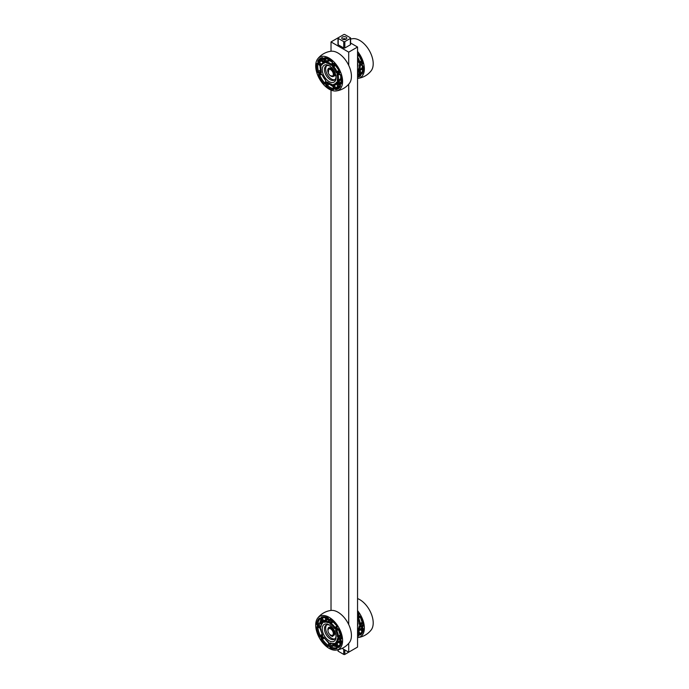 <?xml version="1.0" encoding="UTF-8"?>
<svg xmlns="http://www.w3.org/2000/svg" width="689" height="689" viewBox="0 0 689 689"><rect width="100%" height="100%" fill="white"/><g stroke="black" fill="none" stroke-linecap="round" stroke-linejoin="round"><path stroke-width="1.03" d="M350.598 43.011L357.557 47.033L348.712 52.14L331.021 41.926L343.733 34.579A0.784 0.448 180 0 1 344.844 34.579L350.374 37.774A0.784 0.448 180 0 1 350.374 38.412L344.844 41.607A0.784 0.448 180 0 1 343.733 41.607L338.213 38.412A0.784 0.448 180 0 1 338.213 37.774M342.123 648.383L348.712 652.182L357.557 647.074L357.557 47.033M348.712 652.182L348.712 643.371M348.712 624.553L348.712 84.179M348.712 65.36L348.712 52.14M331.021 610.437L331.021 90.104M331.021 51.244L331.021 41.926M333.114 76.169A4.177 2.411 -120 0 0 333.252 76.1A4.177 2.411 -120 0 0 334.113 74.188A4.177 2.411 -120 0 0 332.296 69.985A4.177 2.411 -120 0 0 329.075 68.866A4.177 2.411 -120 0 0 328.946 68.952M330.763 75.962A4.177 2.411 -120 0 0 330.901 76.04A4.177 2.411 -120 0 0 332.985 76.255A4.177 2.411 -120 0 0 333.855 74.343A4.177 2.411 -120 0 0 332.029 70.14A4.177 2.411 -120 0 0 328.808 69.021A4.177 2.411 -120 0 0 327.947 70.933A4.177 2.411 -120 0 0 327.947 71.088M333.321 74.343A3.798 2.196 60 0 1 330.634 75.893A3.798 2.196 60 0 1 327.947 71.234A3.798 2.196 60 0 1 330.634 69.684A3.798 2.196 60 0 1 333.321 74.343M333.114 635.361A4.177 2.411 -120 0 0 333.252 635.292A4.177 2.411 -120 0 0 333.993 634.285A4.177 2.411 -120 0 0 332.675 629.617A4.177 2.411 -120 0 0 329.075 628.058A4.177 2.411 -120 0 0 328.946 628.144M331.013 635.069L330.78 635.172A4.177 2.411 -120 0 0 330.901 635.241A4.177 2.411 -120 0 0 332.985 635.447A4.177 2.411 -120 0 0 333.726 634.44A4.177 2.411 -120 0 0 332.408 629.772A4.177 2.411 -120 0 0 328.808 628.213A4.177 2.411 -120 0 0 327.947 630.125A4.177 2.411 -120 0 0 327.947 630.28M333.209 634.354A3.798 2.196 60 0 1 330.634 635.086A3.798 2.196 60 0 1 327.947 630.426A3.798 2.196 60 0 1 331.021 629.135A3.798 2.196 60 0 1 333.209 634.354M337.98 649.805L337.98 650.907A0.784 0.448 0 0 0 338.213 651.226L343.733 654.421A0.784 0.448 0 0 0 344.844 654.421L350.374 651.226A0.784 0.448 0 0 0 350.382 651.217M342.493 37.06A2.541 1.464 180 0 1 345.267 36.741A2.541 1.464 180 0 1 346.834 38.093A2.541 1.464 180 0 1 346.085 39.127A2.541 1.464 180 0 1 343.32 39.445A2.541 1.464 180 0 1 341.753 38.093A2.541 1.464 180 0 1 342.493 37.06M337.98 38.093L337.98 44.475A0.784 0.448 0 0 0 338.213 44.794L343.733 47.989A0.784 0.448 0 0 0 344.844 47.989L350.374 44.794A0.784 0.448 0 0 0 350.598 44.475L350.598 38.093M343.32 39.445L345.318 39.437M343.94 39.549L343.94 39.092M317.707 58.884A20.015 20.015 0 0 1 330.953 51.253A19.008 10.972 60 0 1 347.506 63.069A19.008 10.972 60 0 1 349.435 83.3A20.015 20.015 0 0 1 336.18 90.939A19.008 10.972 60 0 1 324.846 85.867A19.008 10.972 60 0 1 317.707 58.884A19.008 10.972 60 0 1 338.661 68.177A19.008 10.972 60 0 1 336.18 90.939M319.972 65.412A16.889 9.749 -120 0 0 320.626 70.045L320.712 70.002M326.939 79.915A9.758 5.633 60 0 1 322.34 68.426A9.758 5.633 60 0 1 329.144 65.679A9.758 5.633 60 0 1 336.043 77.633A9.758 5.633 60 0 1 326.939 79.915M329.902 83.894L329.549 84.204A16.889 9.749 -120 0 0 333.088 86.452M337.438 83.3A0.784 0.629 -103.2 0 1 337.868 83.731L336.826 84.041L337.713 86.642L338.764 86.323A0.784 0.629 -100.7 0 1 338.514 87.348A16.889 9.749 -120 0 0 339.143 87.193M340.616 75.273A12.505 7.226 60 0 1 340.624 78.83A0.784 0.525 -170.6 0 1 341.313 78.753M329.635 59.771A0.784 0.568 -78 0 1 329.247 60.77A12.505 7.226 60 0 1 332.21 62.019M328.222 59.004L328.584 60.064L329.6 59.754M324.476 61.399A13.289 7.674 -120 0 0 324.123 61.915A0.784 0.611 -148.7 0 1 324.218 62.044M322.409 58.212A16.889 9.749 -120 0 0 321.169 59.822A0.784 0.603 -150.9 0 1 322.219 60.072A16.105 9.302 60 0 1 323.408 58.531M334.914 79.674A8.19 4.728 60 0 1 329.618 77.573A8.19 4.728 60 0 1 326.81 65.636M336.025 76.953A8.19 4.728 60 0 1 334.346 80.105A8.19 4.728 60 0 1 328.395 78.279A8.19 4.728 60 0 1 326.155 65.911A8.19 4.728 60 0 1 329.721 66.041M357.557 73.706L358.004 73.749A0.784 0.577 -80.3 0 1 357.643 74.774A16.889 9.749 -120 0 0 360.485 74.739M357.557 78.408A19.008 10.972 -120 0 0 357.953 78.365A19.008 10.972 -120 0 0 362.207 76.023A19.008 10.972 -120 0 0 357.557 51.417M357.557 67.066A9.758 5.633 -120 0 0 357.815 65.059A9.758 5.633 -120 0 0 357.557 62.759M362.474 65.627A12.505 7.226 60 0 1 361.751 68.314A0.784 0.594 -153.5 0 1 362.81 68.547A13.289 7.674 -120 0 0 363.181 67.66M371.052 70.915A19.008 10.972 -120 0 0 371.216 70.709A19.008 10.972 -120 0 0 369.261 50.478A19.008 10.972 -120 0 0 352.725 38.679A20.015 20.015 0 0 0 350.598 39.084M357.557 65.61A8.19 4.728 -120 0 0 357.789 64.378M361.88 627.248A12.505 7.226 60 0 1 360.821 628.833A0.784 0.629 -135 0 1 361.82 629.143L360.872 629.686L362.207 632.002M357.557 637.601A19.008 10.972 -120 0 0 357.944 637.558A19.008 10.972 -120 0 0 364.36 628.032A19.008 10.972 -120 0 0 357.557 610.609M357.557 626.258A9.758 5.633 -120 0 0 357.815 624.251A9.758 5.633 -120 0 0 357.557 621.952M362.336 621.573A12.505 7.226 60 0 1 362.423 622.158L362.483 622.124M357.557 618.369A1.567 0.904 -120 0 0 357.608 618.481A11.73 6.769 60 0 1 359.107 623.536A1.567 0.904 -120 0 0 360.201 625.25L362.216 626.413A1.567 0.904 -120 0 0 363.31 625.603A17.673 10.197 -120 0 0 360.795 617.146A1.567 0.904 -120 0 0 359.141 616.069A0.784 0.637 60 0 0 360.002 616.466L358.659 617.241A0.784 0.448 60 0 0 358.607 618.042L360.511 616.939M358.762 614.295L357.557 614.993L358.762 614.295M357.961 637.558A20.015 20.015 0 0 0 371.216 629.901A19.008 10.972 -120 0 0 373.205 622.925A19.008 10.972 -120 0 0 357.557 598.577M357.557 624.802A8.19 4.728 -120 0 0 357.789 623.571M357.927 615.682A9.853 5.684 -120 0 0 357.557 615.105A9.853 5.684 -120 0 1 357.927 615.682M330.961 610.445A19.008 10.972 60 0 1 344.56 617.973A19.008 10.972 60 0 1 351.433 635.491A19.008 10.972 60 0 1 349.452 642.467A20.015 20.015 0 0 1 336.198 650.123A19.008 10.972 60 0 1 319.636 638.324A19.008 10.972 60 0 1 317.689 618.102A19.008 10.972 60 0 1 332.804 620.014A19.008 10.972 60 0 1 342.588 640.598A19.008 10.972 60 0 1 336.18 650.132M332.796 643.974L332.796 644.801A0.784 0.448 180 0 1 333.898 644.801A0.784 0.508 -66.7 0 1 333.416 645.791A16.889 9.749 -120 0 0 336.637 646.635M336.043 636.825A9.758 5.633 60 0 1 329.144 640.804A9.758 5.633 60 0 1 322.245 628.859A9.758 5.633 60 0 1 329.144 624.871A9.758 5.633 60 0 1 336.043 636.825M340.564 634.138A12.505 7.226 60 0 1 340.65 634.724L340.719 634.69M338.239 629.031L336.895 629.815A0.784 0.448 60 0 0 336.835 630.607L338.747 629.505M333.33 621.891L333.261 621.934A12.505 7.226 60 0 1 333.734 622.296M336.904 627.817A1.567 0.904 -120 0 0 336.792 625.845A17.673 10.197 -120 0 0 330.72 619.437A1.567 0.904 -120 0 0 329.48 619.988L329.48 622.305A1.567 0.904 -120 0 0 330.419 624.105A11.73 6.769 60 0 1 334.044 627.937A1.567 0.904 -120 0 0 335.483 628.644L336.904 627.817A0.784 0.637 60 0 1 336.99 626.878L335.638 627.645A0.784 0.448 60 0 1 334.923 627.291A12.505 7.226 -120 0 0 331.056 623.209L333.261 621.934A0.784 0.448 -120 0 1 332.916 621.495M324.631 617.189L325.966 619.506L326.913 618.963A0.784 0.629 -105 0 1 326.689 619.988A12.505 7.226 60 0 1 328.584 619.859M320.945 619.463A16.889 9.749 -120 0 0 320.066 622.667A0.784 0.508 -173.3 0 1 321.169 622.744A16.105 9.302 60 0 1 321.625 620.634M320.928 637.041A0.784 0.637 -120 0 1 321.083 636.05L322.435 635.267L321.083 636.05A0.784 0.448 60 0 1 320.256 635.508A16.889 9.749 60 0 1 317.853 627.421L316.751 627.507A17.673 10.197 -120 0 0 319.265 635.964A1.567 0.904 -120 0 0 320.928 637.041L322.349 636.223A1.567 0.904 -120 0 0 322.452 634.629A11.73 6.769 60 0 1 320.953 629.574A1.567 0.904 -120 0 0 319.86 627.86L317.853 626.697A1.567 0.904 -120 0 0 316.751 627.507M327.568 646.239L328.197 645.326A16.889 9.749 60 0 1 322.392 639.203A0.784 0.448 60 0 1 322.34 638.212L323.684 637.437L322.34 638.212A0.784 0.637 -120 0 1 321.393 637.859A1.567 0.904 -120 0 0 321.496 639.831A17.673 10.197 -120 0 0 327.568 646.239A1.567 0.904 -120 0 0 328.817 645.696L328.817 643.371A1.567 0.904 -120 0 0 327.878 641.571A11.73 6.769 60 0 1 324.252 637.738A1.567 0.904 -120 0 0 322.814 637.041L321.393 637.859M340.108 639.814A12.505 7.226 60 0 1 339.048 641.399A0.784 0.629 -135 0 1 340.047 641.709L339.1 642.26L340.444 644.577M335.732 627.593A9.853 5.684 60 0 1 336.163 628.247A9.853 5.684 60 0 0 335.732 627.593M334.914 638.867A8.19 4.728 60 0 1 327.378 633.863A8.19 4.728 60 0 1 326.81 624.828M336.025 636.145A8.19 4.728 60 0 1 334.346 639.297A8.19 4.728 60 0 1 326.155 634.569A8.19 4.728 60 0 1 326.155 625.104A8.19 4.728 60 0 1 329.721 625.233M334.113 74.085L335.13 74.558L334.113 74.291M328.197 72.681A4.59 2.653 60 0 1 329.454 68.185A4.59 2.653 60 0 1 333.915 72.448L334.923 73.413L334.923 74.472L335.13 73.292L334.251 72.293A4.694 2.704 -120 0 0 328.92 68.159A4.694 2.704 -120 0 0 328.817 68.22M334.923 75.781L335.13 74.558M333.502 76.341A4.694 2.704 -120 0 0 333.605 76.281A4.694 2.704 -120 0 0 334.191 75.712M331.426 635.895L331.228 635.404M331.409 635.482L332.365 636.524L332.804 635.706A4.694 2.704 -120 0 0 333.571 635.491A4.694 2.704 -120 0 0 333.571 630.073A4.694 2.704 -120 0 0 328.877 627.36A4.694 2.704 -120 0 0 327.904 629.548M333.674 635.422A4.694 2.704 -120 0 0 333.777 635.37A4.694 2.704 -120 0 0 333.777 629.953A4.694 2.704 -120 0 0 329.084 627.24A4.694 2.704 -120 0 0 328.989 627.309M332.649 636.412L332.925 635.697M343.733 649.314L343.733 654.421M338.213 651.226L338.213 649.753M344.844 654.421L344.844 649.951M344.844 47.989L344.844 41.607M338.213 44.794L338.213 38.412M343.733 41.607L343.733 47.989M350.374 38.412L350.374 44.794M342.605 39.195A2.033 1.171 180 0 1 345.973 39.195M321.057 72.13A0.784 0.448 60 0 1 320.988 72.138L319.179 72.13A0.784 0.448 60 0 1 318.413 71.32A16.889 9.749 60 0 1 317.999 63.844A0.784 0.534 -169 0 1 316.897 63.724A17.673 10.197 -120 0 0 317.336 71.544L320.626 70.045A0.784 0.448 -120 0 0 320.755 70.356M321.065 72.095L320.988 72.138A0.784 0.603 -89.7 0 0 320.678 73.172A1.567 0.904 -120 0 0 321.238 71.966L321.16 71.604M317.336 71.544A1.567 0.904 -120 0 0 318.878 73.163A0.784 0.603 -89.7 0 1 319.179 72.13L320.885 71.148M318.594 63.836L318.335 63.595A1.567 0.904 -120 0 0 316.897 63.724M318.878 73.163L320.678 73.172M320.471 65.688L318.335 63.595M321.126 72.104L320.755 66.842A0.784 0.525 9.4 0 0 320.979 67.289A1.567 0.904 -120 0 0 320.239 65.438M321.238 71.966A11.73 6.769 60 0 1 320.979 67.289M326.672 86.358A17.673 10.197 -120 0 0 333.235 89.639A1.567 0.904 -120 0 0 333.864 88.226L332.968 85.634A1.567 0.904 -120 0 0 331.65 84.222A11.73 6.769 60 0 1 327.723 82.258A1.567 0.904 -120 0 0 326.491 82.396L325.845 84.222A1.567 0.904 -120 0 0 326.672 86.358L327.335 85.479A0.784 0.448 60 0 1 326.922 84.411A0.784 0.568 -160.6 0 1 325.845 84.222M341.391 83.576A17.673 10.197 -120 0 0 340.952 75.747A1.567 0.904 -120 0 0 339.419 74.136L337.619 74.119A1.567 0.904 -120 0 0 337.05 75.325A11.73 6.769 60 0 1 337.317 80.002A1.567 0.904 -120 0 0 338.049 81.853L339.953 83.696A1.567 0.904 -120 0 0 341.391 83.576A0.784 0.534 11 0 1 341.176 83.102L341.253 83.05M331.616 60.933A17.673 10.197 -120 0 0 325.062 57.652A1.567 0.904 -120 0 0 324.433 59.065L325.329 61.657A1.567 0.904 -120 0 0 326.646 63.069A11.73 6.769 60 0 1 330.565 65.033A1.567 0.904 -120 0 0 331.805 64.895L332.451 63.069A1.567 0.904 -120 0 0 331.616 60.933L331.926 61.235M325.863 81.784A1.567 0.904 -120 0 0 325.32 79.933A11.73 6.769 60 0 1 322.366 75.239A1.567 0.904 -120 0 0 320.971 74.024L319.171 74.016A1.567 0.904 -120 0 0 318.74 75.618A17.673 10.197 -120 0 0 323.684 83.472A1.567 0.904 -120 0 0 325.217 83.61L325.863 81.784A0.784 0.568 19.4 0 1 325.673 81.207L325.458 80.113M322.237 57.635A17.673 10.197 -120 0 0 317.913 60.856A1.567 0.904 -120 0 0 318.551 62.992L320.454 64.835A1.567 0.904 -120 0 0 321.789 64.981A11.73 6.769 60 0 1 324.373 63.061A1.567 0.904 -120 0 0 324.726 61.657L323.839 59.065A1.567 0.904 -120 0 0 322.237 57.635A0.784 0.629 -100.7 0 0 322.934 58.083L321.255 58.703A16.889 9.749 60 0 1 322.788 58.091M339.556 71.673A17.673 10.197 -120 0 0 334.604 63.819A1.567 0.904 -120 0 0 333.08 63.681L332.434 65.507A1.567 0.904 -120 0 0 332.968 67.358A11.73 6.769 60 0 1 335.931 72.052A1.567 0.904 -120 0 0 337.326 73.267L339.126 73.275A1.567 0.904 -120 0 0 339.556 71.673L339.574 72.207M336.06 89.656A17.673 10.197 -120 0 0 340.383 86.435A1.567 0.904 -120 0 0 339.746 84.299L337.843 82.456A1.567 0.904 -120 0 0 336.508 82.31A11.73 6.769 60 0 1 333.915 84.23A1.567 0.904 -120 0 0 333.562 85.634L334.458 88.235A1.567 0.904 -120 0 0 336.06 89.656A0.784 0.629 79.3 0 1 336.31 88.631A0.784 0.448 60 0 1 335.509 87.916L334.458 88.235M329.118 83.464A0.784 0.448 -120 0 0 329.549 84.204L327.335 85.479A16.889 9.749 60 0 0 333.605 88.614A0.784 0.577 -79.9 0 0 333.235 89.639M328.842 83.3L326.922 84.411L327.714 82.499M326.491 82.396A0.784 0.568 -160.6 0 0 327.568 82.585A0.784 0.448 60 0 1 327.637 82.456M331.65 84.222A0.784 0.568 102 0 0 332.038 84.661L333.812 88.58M332.038 84.661L327.723 82.258M340.194 85.849A16.105 9.302 60 0 1 338.764 86.323L337.868 83.731A13.289 7.674 -120 0 0 338.643 83.472M336.766 83.688A0.784 0.448 -120 0 0 336.826 84.041L334.613 85.324L335.509 87.916L337.713 86.642A0.784 0.448 -120 0 0 338.514 87.348L336.31 88.631A16.889 9.749 60 0 0 338.144 87.951A16.889 9.749 60 0 0 340.194 85.961M333.562 85.634L334.613 85.324A0.784 0.448 60 0 1 334.69 84.661M333.915 84.23A0.784 0.629 -103.2 0 0 334.794 84.618A12.505 7.226 -120 0 0 335.956 84.161A12.505 7.226 -120 0 0 337.55 82.568L337.619 82.534M336.508 82.31A0.784 0.611 31.3 0 0 337.55 82.568A0.784 0.448 60 0 1 337.584 82.516M340.383 86.435A0.784 0.603 -150.9 0 1 340.254 85.737L338.144 87.951M341.374 79.45L341.408 80.157M337.317 80.002A0.784 0.525 -170.6 0 0 338.411 80.105L340.624 78.83A0.784 0.448 -120 0 0 340.995 79.76L338.781 81.035A0.784 0.448 60 0 1 338.411 80.105A12.505 7.226 -120 0 0 338.135 75.118L339.048 74.593M337.05 75.325L338.135 75.118A0.784 0.448 60 0 1 338.23 74.584M341.408 82.809A0.784 0.534 11 0 0 341.176 83.102L340.754 75.618L339.961 74.593A0.784 0.603 90.3 0 1 339.419 74.136M341.184 83.076A0.784 0.448 60 0 1 340.685 82.878L339.953 83.696M337.619 74.119A0.784 0.603 90.3 0 0 338.42 74.515M341.279 82.534L340.685 82.878L338.781 81.035L338.049 81.853M339.126 73.275A0.784 0.603 90.3 0 1 339.436 72.242L339.513 72.199A0.784 0.448 60 0 1 339.436 72.242L337.627 72.233L339.229 71.311M337.326 73.267A0.784 0.603 90.3 0 1 337.627 72.233A0.784 0.448 60 0 1 336.93 71.63A12.505 7.226 -120 0 0 333.777 66.618L335.767 65.472M338.859 70.511L335.931 72.052M332.968 67.358L333.777 66.618A0.784 0.448 60 0 1 333.51 65.696L334.303 63.784M335.173 64.732L333.51 65.696A0.784 0.568 19.4 0 1 332.434 65.507M339.651 71.441L334.286 63.698M333.08 63.681A0.784 0.568 19.4 0 0 334.156 63.87A0.784 0.448 60 0 1 334.225 63.741M325.329 61.657L328.584 60.064A0.784 0.448 -120 0 0 329.247 60.77L327.034 62.053A0.784 0.448 60 0 1 326.371 61.338L325.484 58.746L326.285 58.289M331.642 64.266A0.784 0.448 60 0 1 331.22 64.137A12.505 7.226 -120 0 0 327.034 62.053A0.784 0.568 -78 0 0 326.646 63.069M331.805 63.801L330.565 65.033M325.062 57.652A0.784 0.577 100.1 0 0 325.475 58.109L331.676 61.218L332.262 62.492A0.784 0.568 19.4 0 0 332.451 63.069M324.433 59.065L325.484 58.746A0.784 0.448 60 0 1 325.535 58.117M331.831 64.068A0.784 0.568 19.4 0 0 331.805 64.895M323.976 62.191L322.219 60.072L321.487 60.89L323.262 62.604M317.913 60.856A0.784 0.603 29.1 0 0 318.964 61.097L321.169 59.822A0.784 0.448 -120 0 0 321.487 60.89L319.283 62.165A0.784 0.448 60 0 1 318.964 61.097A16.889 9.749 60 0 1 321.255 58.703M324.373 63.061A0.784 0.629 76.8 0 1 324.614 62.036L324.614 62.036A12.505 7.226 -120 0 0 323.442 62.492A12.505 7.226 -120 0 0 321.849 64.086A0.784 0.611 -148.7 0 0 321.677 64.258L324.605 61.829M321.703 64.206A0.784 0.448 60 0 1 321.186 64.008L319.283 62.165L318.551 62.992M322.409 63.302L320.454 64.835M321.789 64.981A0.784 0.611 -148.7 0 1 321.677 64.258M325.32 79.933L322.314 75.127M325.242 82.792A0.784 0.568 19.4 0 0 325.217 83.61M322.366 75.239L321.513 74.49A0.784 0.603 90.3 0 1 320.971 74.024M325.053 82.981A0.784 0.448 60 0 1 324.485 82.714L323.684 83.472M325.311 82.232L324.485 82.714A16.889 9.749 60 0 1 319.756 75.213L318.74 75.618M319.171 74.016A0.784 0.603 90.3 0 0 319.972 74.412M321.005 74.49L319.756 75.213A0.784 0.448 60 0 1 319.782 74.481M333.364 76.419A4.573 2.635 -120 0 0 334.303 75.738M334.432 72.517A4.573 2.635 -120 0 0 332.176 69.064M360.02 73.835A16.105 9.302 60 0 1 358.004 73.749L357.651 71.63M357.557 77.134A17.673 10.197 -120 0 0 360.468 75.893A0.784 0.637 -128.4 0 1 360.485 74.998A16.889 9.749 60 0 1 359.908 75.385A16.889 9.749 60 0 1 357.557 76.135M360.468 75.893A1.567 0.904 -120 0 0 360.218 73.852L360.313 73.981M360.218 73.852L358.633 71.751M357.557 71.398A0.784 0.637 54.3 0 0 358.022 71.389A12.505 7.226 -120 0 1 357.72 71.596L358.047 71.406M358.538 71.622A1.567 0.904 -120 0 0 357.557 70.933M362.181 73.826A17.673 10.197 -120 0 0 363.361 67.04A1.567 0.904 -120 0 0 362.026 65.136L360.063 64.482A1.567 0.904 -120 0 0 359.193 65.3A11.73 6.769 60 0 1 358.487 69.356A1.567 0.904 -120 0 0 358.891 71.191L360.58 73.422A1.567 0.904 -120 0 0 362.181 73.826A0.784 0.603 28.7 0 1 362.233 72.939M357.557 59.185A11.73 6.769 60 0 1 358.659 62.131A1.567 0.904 -120 0 0 359.925 63.655L361.889 64.301A1.567 0.904 -120 0 0 362.698 63.104A17.673 10.197 -120 0 0 358.969 54.698A1.567 0.904 -120 0 0 357.557 53.871M363.146 68.986L362.81 68.547L361.958 69.227L362.948 70.536M362.078 73.077A0.784 0.448 60 0 1 361.432 72.741L359.744 70.502A0.784 0.448 60 0 1 359.546 69.589L361.751 68.314A0.784 0.448 -120 0 0 361.958 69.227L358.891 71.191M359.193 65.3L360.717 65.024M358.487 69.356A0.784 0.594 -153.5 0 0 359.546 69.589A12.505 7.226 -120 0 0 360.295 65.266A0.784 0.448 60 0 1 360.399 64.921M363.361 67.04L363.258 66.54M362.026 65.136A0.784 0.534 108.2 0 0 362.336 65.558L363.137 66.781L362.044 73.129M362.509 72.121L360.58 73.422M360.063 64.482A0.784 0.534 108.2 0 0 360.373 64.912L362.336 65.558M357.557 56.412L359.253 55.43M358.823 54.741L357.557 55.473M357.557 54.25A0.784 0.62 39.6 0 0 358.349 54.328L358.366 54.319A0.784 0.448 60 0 0 358.349 54.328L357.557 55.284M362.535 63.31A0.784 0.448 60 0 1 362.328 63.293A0.784 0.534 108.2 0 0 361.889 64.301M362.535 63.173L360.364 62.647A0.784 0.534 108.2 0 0 359.925 63.655M362.113 61.64L360.364 62.647A0.784 0.448 60 0 1 359.727 61.881L358.659 62.131M361.794 60.692L359.727 61.881A12.505 7.226 -120 0 0 357.557 56.868M362.715 630.693L361.82 629.143A13.289 7.674 -120 0 0 362.741 627.877M360.847 633.889A0.784 0.448 60 0 1 360.08 633.424L358.659 630.969A0.784 0.448 60 0 1 358.607 630.108L360.821 628.833A0.784 0.448 -120 0 0 360.872 629.686L357.72 631.512L359.141 633.975A1.567 0.904 -120 0 0 360.795 634.81A17.673 10.197 -120 0 0 363.31 629.246A0.784 0.508 -173.3 0 1 363.086 628.833L360.821 633.914A0.784 0.637 47.6 0 0 360.795 634.81M363.31 629.246A1.567 0.904 -120 0 0 362.216 627.179L360.201 626.017A1.567 0.904 -120 0 0 359.107 626.465A0.784 0.517 8.3 0 0 360.209 626.559L360.45 626.422M359.107 626.465A11.73 6.769 60 0 1 357.608 629.789A0.784 0.629 -135 0 0 358.607 630.108A12.505 7.226 -120 0 0 360.209 626.559A0.784 0.448 60 0 1 360.313 626.335M362.216 627.179A0.784 0.448 120 0 0 362.371 627.533L363.086 628.833M362.069 632.278L359.141 633.975M360.201 626.017A0.784 0.448 120 0 0 360.364 626.379L362.371 627.533M359.141 616.069L357.72 616.888A1.567 0.904 -120 0 0 357.557 617.025M357.557 636.326A17.673 10.197 -120 0 0 358.564 636.093A1.567 0.904 -120 0 0 358.668 634.242L357.557 632.321M357.557 615.897L358.668 615.251A1.567 0.904 -120 0 0 358.564 613.279A17.673 10.197 -120 0 0 357.557 611.884M363.086 625.517A0.784 0.448 60 0 1 362.767 625.457L360.752 624.294A0.784 0.448 60 0 1 360.209 623.433L362.423 622.158A0.784 0.448 -120 0 0 362.621 622.684M360.08 616.422L363.31 625.603M363.077 625.276L362.767 625.457A0.784 0.448 120 0 0 362.216 626.413M357.72 616.888A0.784 0.637 60 0 0 358.659 617.241M362.733 623.149L360.752 624.294A0.784 0.448 120 0 0 360.201 625.25M357.608 618.481L358.607 618.042A12.505 7.226 -120 0 1 360.209 623.433L359.107 623.536M358.831 614.261L358.745 614.338A0.784 0.637 60 0 0 358.668 615.251M358.599 613.623L357.557 614.226M357.557 633.958A16.889 9.749 -120 0 0 358.401 634.069M358.564 636.093A0.784 0.637 -107.6 0 1 358.762 635.086A16.889 9.749 60 0 1 357.557 635.327M335.956 645.455A16.105 9.302 60 0 1 333.898 644.801L333.898 643.982M330.953 643.543L330.582 646.075L332.796 644.801A0.784 0.448 -120 0 0 333.416 645.791L331.211 647.066A0.784 0.508 113.3 0 0 330.72 648.065A17.673 10.197 -120 0 0 336.792 648.659A0.784 0.637 -107.6 0 1 336.99 647.651A16.889 9.749 60 0 1 331.211 647.066A0.784 0.448 60 0 1 330.582 646.075A0.784 0.448 180 0 1 329.48 646.075A1.567 0.904 -120 0 0 330.72 648.065M329.48 643.759A0.784 0.448 180 0 0 330.582 643.759A0.784 0.448 60 0 1 330.686 643.44A0.784 0.517 -68.3 0 1 330.419 643.035A1.567 0.904 -120 0 0 329.48 643.759L329.48 646.075M336.792 648.659A1.567 0.904 -120 0 0 336.904 646.807L335.483 644.353A1.567 0.904 -120 0 0 334.044 643.397A0.784 0.629 75 0 0 334.759 643.836L337.059 647.617M334.044 643.397A11.73 6.769 60 0 1 330.419 643.035M341.537 638.178A17.673 10.197 -120 0 0 339.022 629.712A1.567 0.904 -120 0 0 337.369 628.635L335.948 629.453A1.567 0.904 -120 0 0 335.836 631.046A11.73 6.769 60 0 1 337.343 636.102A1.567 0.904 -120 0 0 338.437 637.816L340.444 638.979A1.567 0.904 -120 0 0 341.537 638.178L341.391 638.057M327.568 617.62A17.673 10.197 -120 0 0 321.496 617.017A1.567 0.904 -120 0 0 321.393 618.868L322.814 621.332A1.567 0.904 -120 0 0 324.252 622.288A11.73 6.769 60 0 1 327.878 622.641A1.567 0.904 -120 0 0 328.817 621.926L328.817 619.6A1.567 0.904 -120 0 0 327.568 617.62A0.784 0.508 -66.7 0 0 327.818 618.016L322.288 617.439A0.784 0.637 72.4 0 0 322.392 617.396M338.437 638.582A1.567 0.904 -120 0 0 337.343 639.039A11.73 6.769 60 0 1 335.836 642.355A1.567 0.904 -120 0 0 335.948 644.077L337.369 646.54A1.567 0.904 -120 0 0 339.022 647.376A17.673 10.197 -120 0 0 341.537 641.812A1.567 0.904 -120 0 0 340.444 639.745L338.437 638.582A0.784 0.448 -60 0 0 338.6 638.944L338.6 638.867M319.265 618.3A17.673 10.197 -120 0 0 316.751 623.864A1.567 0.904 -120 0 0 317.853 625.931L319.86 627.093A1.567 0.904 -120 0 0 320.953 626.645A11.73 6.769 60 0 1 322.452 623.321A1.567 0.904 -120 0 0 322.349 621.599L320.928 619.135A1.567 0.904 -120 0 0 319.265 618.3A0.784 0.637 -132.4 0 0 320.239 618.636A16.889 9.749 60 0 0 317.853 623.941A0.784 0.508 6.7 0 1 316.751 623.864M341.313 638.092A0.784 0.448 60 0 1 340.995 638.023L338.988 636.86A0.784 0.448 60 0 1 338.445 636.007L340.65 634.724A0.784 0.448 -120 0 0 340.857 635.249M338.437 637.816A0.784 0.448 120 0 1 338.988 636.86L340.96 635.723M337.343 636.102L338.445 636.007A12.505 7.226 -120 0 0 336.835 630.607L335.836 631.046M337.369 628.635A0.784 0.637 60 0 0 338.23 629.031L341.313 637.936M341.305 637.842L340.995 638.023A0.784 0.448 120 0 0 340.444 638.979M335.948 629.453A0.784 0.637 60 0 0 336.895 629.815M336.835 626.189L334.044 627.937M330.419 624.105L331.056 623.209A0.784 0.448 60 0 1 330.582 622.305L330.892 619.807M332.563 621.168L330.582 622.305A0.784 0.448 0 0 1 329.48 622.305M330.72 619.437L336.792 625.845M336.843 625.922L337.059 626.826M329.48 619.988A0.784 0.448 0 0 0 330.582 619.988A0.784 0.448 60 0 1 330.686 619.678M336.99 626.869L335.638 627.645A0.784 0.637 60 0 0 335.483 628.644M328.472 618.791A13.289 7.674 -120 0 0 326.913 618.963L326.018 617.413M322.814 621.332L325.966 619.506A0.784 0.448 -120 0 0 326.689 619.988L324.476 621.263A0.784 0.448 60 0 1 323.761 620.78L322.34 618.326L324.321 617.172M328.593 621.667A0.784 0.448 60 0 1 328.352 621.642A12.505 7.226 -120 0 0 324.476 621.263A0.784 0.629 -105 0 0 324.252 622.288M328.584 621.504L328.352 621.642A0.784 0.517 111.7 0 0 327.878 622.641M321.496 617.017A0.784 0.637 72.4 0 0 322.288 617.439M321.393 618.868L322.34 618.326A0.784 0.448 60 0 1 322.314 617.43M327.818 618.016L328.584 619.282A0.784 0.448 0 0 0 328.817 619.6M328.584 619.282L328.584 621.607A0.784 0.448 0 0 0 328.817 621.926M321.875 623.149L321.169 622.744A0.784 0.448 -60 0 1 320.618 623.7L321.324 624.113M320.066 622.667A0.784 0.448 -120 0 0 320.618 623.7L318.404 624.975A0.784 0.448 60 0 1 317.853 623.941L320.066 622.667M320.953 626.645A0.784 0.517 -171.7 0 1 320.729 626.215A0.784 0.448 60 0 1 320.411 626.137L318.404 624.975A0.784 0.448 -60 0 0 317.853 625.931M320.781 625.922L320.411 626.137A0.784 0.448 -60 0 0 319.86 627.093M320.807 626.172L322.426 622.486A0.784 0.629 45 0 0 322.452 623.321M320.506 628.738A16.889 9.749 -120 0 0 320.816 629.918M319.265 635.964L322.185 634.397M318.404 627.016A0.784 0.448 -60 0 1 317.853 626.697M322.349 636.223A0.784 0.637 -120 0 1 322.435 635.284M318.008 626.981L320.023 628.222A0.784 0.448 -60 0 1 319.86 627.86M322.452 634.629L322.504 635.232M320.841 629.117L320.953 629.574M327.508 641.519A16.889 9.749 -120 0 0 328.377 642.372M324.321 638.092L321.496 639.831M328.817 643.371A0.784 0.448 180 0 1 328.584 643.052L328.584 645.369M323.675 637.437A0.784 0.637 -120 0 1 322.814 637.041M323.684 637.437L322.34 638.212M338.988 638.901A0.784 0.448 -60 0 1 338.6 638.944L340.607 640.098A0.784 0.448 -60 0 1 340.444 639.745M337.343 639.039A0.784 0.517 8.3 0 0 338.445 639.125A0.784 0.448 60 0 1 338.549 638.901M335.836 642.355A0.784 0.629 45 0 0 336.835 642.673A12.505 7.226 -120 0 0 338.445 639.125L338.678 638.987M339.143 646.411A0.784 0.637 47.6 0 0 339.048 646.48L341.313 641.407A0.784 0.508 6.7 0 0 341.537 641.812M335.948 644.077L336.895 643.535A0.784 0.448 60 0 1 336.835 642.673L339.048 641.399A0.784 0.448 -120 0 0 339.1 642.26L336.895 643.535L338.316 645.998L337.369 646.54M339.048 646.48A0.784 0.637 47.6 0 0 339.022 647.376M339.074 646.454A0.784 0.448 60 0 1 338.316 645.998L340.297 644.844M340.943 643.268L340.047 641.709A13.289 7.674 -120 0 0 340.969 640.443M333.175 635.654A4.573 2.635 -120 0 0 334.57 634.371M334.785 74.679L334.785 75.738L333.915 75.695A4.59 2.653 60 0 1 330.531 75.824M334.742 75.781L334.923 74.679M331.021 76.152A4.694 2.704 -120 0 0 333.398 76.401A4.694 2.704 -120 0 0 334.044 75.721L333.915 75.695M333.915 72.448L334.044 72.405A4.694 2.704 -120 0 0 328.713 68.28A4.694 2.704 -120 0 0 327.74 70.467M334.751 75.816L334.036 75.644M335.035 73.086L334.337 72.423M334.785 73.413L334.785 74.472M331.271 635.956L330.255 635.301M327.947 630.194A4.59 2.653 60 0 1 330.289 627.352A4.59 2.653 60 0 1 334.165 631.804A4.59 2.653 60 0 1 332.701 635.654L333.777 635.37M332.598 635.749L332.753 636.36M332.408 636.455L331.426 635.999M346.085 39.135L344.302 38.618L342.502 39.135M320.755 66.842L318.146 63.603M334.647 84.678L338.17 82.887M337.644 82.473L340.254 85.737M338.17 74.584L339.961 74.593M332.262 62.492L331.702 64.241M324.683 62.01L322.934 58.083M325.673 81.207L325.113 82.956M319.722 74.481L321.513 74.49M333.648 70.941L334.311 72.397M358.099 71.355L360.149 74.007L360.536 74.963L359.908 75.385M358.418 54.267L362.603 63.276M357.953 78.365A20.015 20.015 0 0 0 371.225 70.7M357.557 612.133L358.745 614.338M357.557 632.605L358.831 635.051M330.677 643.44L334.751 643.836M322.426 622.486L320.307 618.593M321.083 636.05L322.435 635.267M322.297 634.638L320.023 628.222M323.761 637.394L328.584 643.052M341.313 641.407L340.607 640.098M330.944 610.445A20.015 20.015 0 0 0 317.689 618.102M328.92 68.159L328.3 72.991M330.264 75.644L333.605 76.281M335.095 75.704L334.087 75.695M327.947 630.357L329.084 627.24M331.452 636.05L332.718 636.403"/></g></svg>
